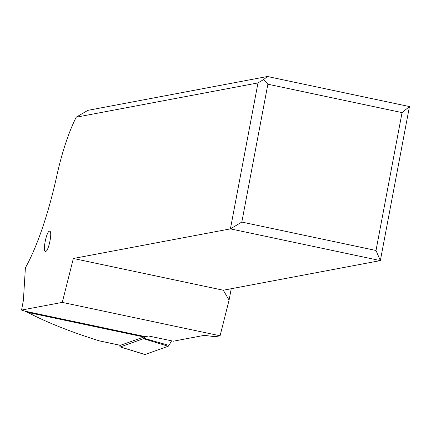 <?xml version="1.0" encoding="UTF-8"?>
<svg xmlns="http://www.w3.org/2000/svg" width="431" height="431" viewBox="0 0 431 431"><rect width="100%" height="100%" fill="white"/><g stroke="black" fill="none" stroke-linecap="round" stroke-linejoin="round"><path stroke-width="0.65" d="M168.968 345.393L171.603 340.819L168.968 345.393A6.61 1.535 -80.1 0 1 168.564 345.969A6.61 1.535 -80.1 0 0 168.968 345.393L143.862 338.249A3.383 0.787 99.9 0 1 143.652 338.54A3.383 0.787 99.9 0 1 143.458 338.685L120.319 346.928A3.383 0.787 99.9 0 1 120.19 346.933A3.383 0.787 99.9 0 1 119.834 345.215M120.19 346.933L144.8 354.503A6.61 1.535 -80.1 0 0 145.048 354.492L168.187 346.249A6.61 1.535 -80.1 0 0 168.564 345.969A6.61 1.535 -80.1 0 1 168.187 346.249L143.458 338.685M144.73 336.735L143.862 338.249M21.55 310.067L23.393 300.407L25.397 267.791A123.966 28.392 -78 0 0 56.8 175.843A82.644 18.926 102 0 1 73.599 122.722L76.12 117.221L257.991 82.919L230.418 228.866L73.351 258.487L62.279 302.39L21.55 310.067L25.09 311.209M45.654 251.418C48.644 251.354 52.663 231.178 49.689 231.188L49.479 231.194C46.489 231.258 42.47 251.435 45.444 251.424L45.654 251.418M25.095 311.209L27.627 312.378C47.054 322.496 70.91 331.983 99.195 340.829L100.116 341.029M120.368 345.317L143.889 336.994L148.593 335.991L173.354 341.19L204.402 335.334L215.112 336.73L220.079 335.792L229.087 300.084L231.231 288.727M62.279 302.39L220.079 335.792M76.12 117.221L87.913 110.347L267.392 76.497L263.697 79.519L267.872 84.207L402.058 112.61L409.45 106.57L267.392 76.497M73.351 258.487L223.28 290.23L229.087 300.084M223.28 290.23L380.347 260.604L230.418 228.866L241.818 222.067L267.872 84.207M409.45 106.57L380.347 260.604L376.01 250.476L241.818 222.067M376.01 250.476L402.058 112.61M257.991 82.919L263.697 79.519M99.195 340.829L120.459 345.339M144.579 354.347A6.61 1.535 -80.1 0 0 145.048 354.492L168.187 346.249M120.319 346.928L145.048 354.492M25.025 311.182L145.22 336.627M143.889 336.994L27.627 312.378M120.405 345.339L99.949 341.007"/></g></svg>
